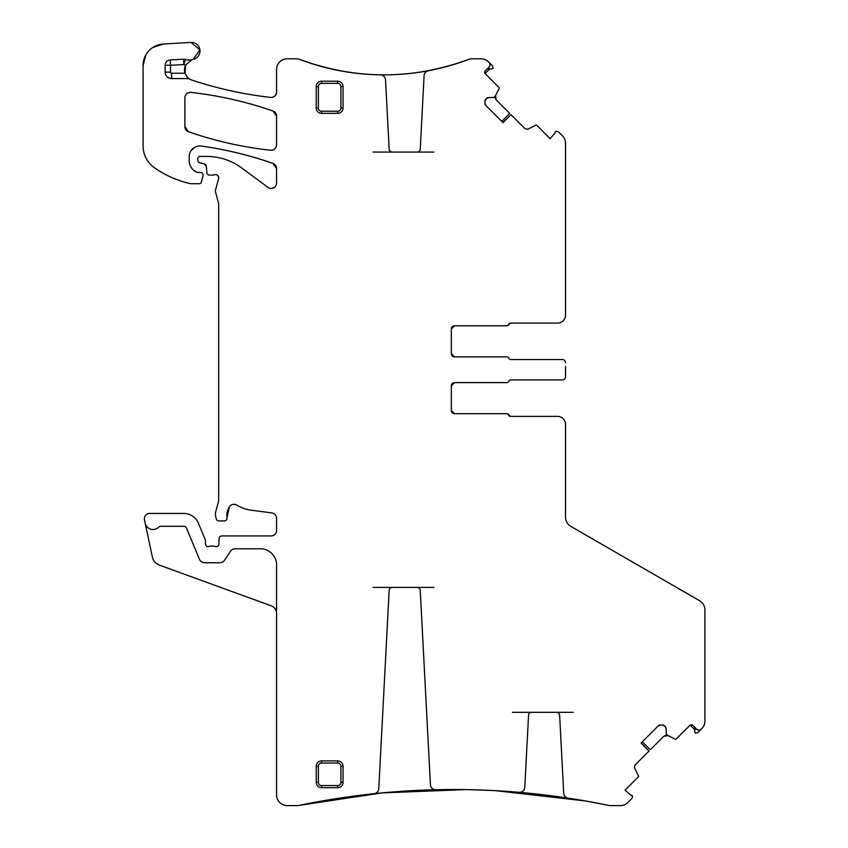 <?xml version="1.0" encoding="UTF-8"?>
<svg xmlns="http://www.w3.org/2000/svg" width="848" height="848" viewBox="0 0 848 848"><rect width="100%" height="100%" fill="white"/><g stroke="black" fill="none" stroke-linecap="round" stroke-linejoin="round"><path stroke-width="1.27" d="M695.254 728.156L694.597 731.58L695.455 733.202L697.851 732.555L701.784 728.623A10.727 10.727 0 0 0 704.921 721.044L704.921 609.998A10.727 10.727 0 0 0 699.568 600.713L570.895 526.417A10.727 10.727 0 0 1 565.531 517.132L565.531 424.424A8.045 8.045 0 0 0 557.496 416.379L510.846 416.379L508.864 415.043L510.846 416.379A2.141 2.141 0 0 1 508.864 415.043A2.141 2.141 0 0 0 506.871 413.697L454.56 413.697L451.337 410.485A3.212 3.212 0 0 0 454.56 413.697L451.337 410.485A3.212 3.212 0 0 0 454.56 413.697L506.563 413.697A2.141 2.141 0 0 1 508.546 415.043A2.141 2.141 0 0 0 510.538 416.379L557.496 416.379M451.337 410.485L451.337 385.819A3.212 3.212 0 0 1 454.56 382.607L451.337 385.819L454.56 382.607L506.871 382.607A2.141 2.141 0 0 0 508.864 381.261A2.141 2.141 0 0 1 510.846 379.925L562.319 379.925A3.212 3.212 0 0 0 565.531 376.703L565.531 366.463M510.538 379.925L562.319 379.925M565.531 376.703L565.531 373.014M510.538 359.552L562.319 359.552A3.212 3.212 0 0 1 565.531 362.764M454.56 356.87L451.337 353.658A3.212 3.212 0 0 0 454.56 356.87L451.337 353.658A3.212 3.212 0 0 0 454.56 356.87L506.871 356.87A2.141 2.141 0 0 1 508.864 358.216A2.141 2.141 0 0 0 510.846 359.552L562.319 359.552M451.337 353.658L451.337 328.992A3.212 3.212 0 0 1 454.56 325.78L451.337 328.992L454.56 325.78L506.871 325.78A2.141 2.141 0 0 0 508.864 324.434L510.846 323.099L557.496 323.099A8.045 8.045 0 0 0 565.531 315.053L565.531 143.354A10.727 10.727 0 0 0 562.394 135.765L558.461 131.832L556.065 131.186L555.482 131.769A1.071 1.071 0 0 0 555.207 132.807L550.119 138.659L536.901 125.44A1.071 1.071 0 0 0 535.66 125.25L528.739 128.769A3.752 3.752 0 0 1 524.382 128.08L510.984 114.692L503.023 122.653L486.01 105.64L484.908 102.979A3.752 3.752 0 0 0 486.01 105.64M508.864 324.434L510.846 323.099A2.141 2.141 0 0 0 508.864 324.434M565.457 316.187L565.531 315.053L565.457 316.187M501.815 121.434L509.701 113.399L496.239 99.947L495.2 97.933L496.239 99.947L495.55 95.591L495.179 97.806L495.55 95.591M486.01 98.887A3.752 3.752 0 0 0 484.908 101.537L486.275 98.622L488.936 97.52L493.6 97.52A0.541 0.541 0 0 0 493.981 97.361L495.274 96.068A0.541 0.541 0 0 0 495.38 95.93L499.08 88.669A1.071 1.071 0 0 0 498.878 87.418L485.035 73.522L489.879 68.688M484.674 72.154L485.289 70.797A2.141 2.141 0 0 0 485.289 73.829L485.035 73.522M488.066 68.465L491.522 69.123L493.133 68.264L492.497 65.868L488.554 61.936A10.727 10.727 0 0 0 480.975 58.788L472.23 58.788A10.727 10.727 0 0 0 468.446 59.487C412.234 79.977 356.033 79.977 299.821 59.487A238.606 238.606 0 0 0 380.264 74.847A5.364 5.364 0 0 1 385.533 79.924L389.158 149.025A3.212 3.212 0 0 0 392.37 152.078L417.025 152.078A3.212 3.212 0 0 0 420.248 149.025L424.085 75.716A5.364 5.364 0 0 1 428.441 70.723A238.606 238.606 0 0 0 468.446 59.487C412.234 79.977 356.033 79.977 299.821 59.487A10.727 10.727 0 0 0 296.037 58.788L287.292 58.788A10.727 10.727 0 0 0 276.565 69.515L276.565 92.082C276.151 95.623 274.169 97.403 270.607 97.414C243.736 94.351 217.48 88.574 191.807 80.072A390.292 390.292 0 0 0 270.607 97.414C243.736 94.351 217.48 88.574 191.807 80.072A10.727 10.727 0 0 1 189.963 79.256A5.364 5.364 0 0 0 187.355 78.578L187.355 77.21L189.963 79.256M276.565 92.082C276.151 95.623 274.169 97.403 270.607 97.414A5.364 5.364 0 0 0 276.565 92.082M183.539 59.222L183.825 64.575L170.522 65.285L170.522 72.144L165.159 72.144L165.159 65.285A5.364 5.364 0 0 1 170.236 59.932L183.539 59.222A5.364 5.364 0 0 1 185.553 59.498L183.825 64.575A16.08 16.08 0 0 0 185.606 65.073L185.065 73.447L185.595 65.095A10.727 10.727 0 0 0 184.991 73.214L187.355 77.21M276.565 613.401A8.045 8.045 0 0 0 271.275 605.843L159.233 565.065A10.727 10.727 0 0 1 152.417 557.221L144.478 519.888A5.364 5.364 0 0 1 149.725 513.422L183.624 513.422A16.08 16.08 0 0 1 198.485 523.343L205.28 539.731A2.682 2.682 0 0 1 205.481 540.759L205.481 543.971C205.831 546.07 207.039 546.907 209.117 546.472C207.039 546.907 205.831 546.07 205.481 543.971A2.682 2.682 0 0 0 209.117 546.472A5.364 5.364 0 0 1 211.046 546.123L213.304 546.123A5.364 5.364 0 0 1 215.233 546.472C217.258 546.907 218.466 546.112 218.869 544.087C218.466 546.112 217.258 546.907 215.233 546.472A2.682 2.682 0 0 0 218.869 544.087L219.091 538.501A2.682 2.682 0 0 1 221.773 535.936L271.212 535.936C274.466 535.618 276.247 533.827 276.565 530.572C276.247 533.827 274.466 535.618 271.212 535.936A5.364 5.364 0 0 0 276.565 530.572L276.565 518.245C276.342 515.308 274.784 513.538 271.911 512.923C274.784 513.538 276.342 515.308 276.565 518.245A5.364 5.364 0 0 0 271.911 512.923L251.294 510.21A37.524 37.524 0 0 1 236.719 505.079C233.783 503.67 231.334 504.253 229.363 506.85C231.334 504.253 233.783 503.67 236.719 505.079A5.364 5.364 0 0 0 229.363 506.85L226.946 517.916L229.363 506.85A17.151 17.151 0 0 0 226.946 517.916A2.682 2.682 0 0 1 224.285 520.926L218.911 520.926A2.682 2.682 0 0 1 216.325 518.934L215.816 517.047A10.727 10.727 0 0 1 215.816 511.503L218.307 502.217A10.727 10.727 0 0 0 218.667 499.451L218.667 204.41A5.364 5.364 0 0 0 218.487 203.022L215.636 192.379A5.364 5.364 0 0 1 215.636 189.613L218.572 178.642A3.212 3.212 0 0 0 214.343 174.794A5.364 5.364 0 0 1 212.477 175.123L209.551 175.123A2.682 2.682 0 0 1 206.88 172.685L206.329 166.325L204.347 163.961L206.329 166.325A2.682 2.682 0 0 0 204.347 163.961L199.746 162.731A2.682 2.682 0 0 1 197.764 160.145L197.764 158.565A2.141 2.141 0 0 1 199.905 156.414L206.668 156.414A58.968 58.968 0 0 1 241.744 167.989L268.021 187.429A5.364 5.364 0 0 0 276.565 183.115L276.565 168.476L272.971 163.41L276.565 168.476A5.364 5.364 0 0 0 272.971 163.41C249.683 155.29 225.822 149.502 201.389 146.068C225.822 149.502 249.683 155.29 272.971 163.41A375.282 375.282 0 0 0 201.389 146.068A10.727 10.727 0 0 0 189.178 156.689L189.178 160.526C189.401 165.858 191.881 169.748 196.63 172.197C191.881 169.748 189.401 165.858 189.178 160.526A12.868 12.868 0 0 0 196.63 172.197L197.764 172.451L196.63 172.197A2.682 2.682 0 0 0 197.764 172.451L200.435 172.451A2.682 2.682 0 0 1 203.032 175.822L201.347 182.119A2.141 2.141 0 0 1 199.269 183.709L191.309 183.709A5.364 5.364 0 0 1 190.111 183.571A101.866 101.866 0 0 1 154.559 167.851A26.807 26.807 0 0 1 143.079 145.856L143.079 65.434L145.983 54.654L143.079 65.434A21.444 21.444 0 0 1 163.261 44.032L152.661 47.573L163.261 44.032L190.927 42.4A8.575 8.575 0 0 1 199.937 49.873A8.575 8.575 0 0 1 193.1 59.381L199.937 49.884L190.927 42.4L199.937 49.862L193.1 59.381A10.727 10.727 0 0 0 192.104 59.625L185.606 65.073M191.023 150.668L195.178 147.054L191.023 150.668M275.07 186.836L271.901 188.436L275.07 186.836M216.738 174.847L218.286 176.267L216.738 174.847M373.025 587.399L392.37 587.399A3.212 3.212 0 0 0 389.158 590.452L378.77 788.661A5.364 5.364 0 0 1 373.979 793.707A762.797 762.797 0 0 0 299.09 805.377A10.727 10.727 0 0 1 296.906 805.6L287.292 805.6A10.727 10.727 0 0 1 276.565 794.873L276.565 564.885A16.08 16.08 0 0 0 260.484 548.804L234.97 548.804A5.364 5.364 0 0 0 230.497 551.189L224.423 560.348A5.364 5.364 0 0 1 219.95 562.743L204.463 562.743A5.364 5.364 0 0 1 199.503 559.426L186.602 528.272A3.212 3.212 0 0 0 183.624 526.279L160.463 526.279A2.141 2.141 0 0 0 158.894 526.958A8.045 8.045 0 0 1 145.167 523.131M299.09 805.377L381.96 792.912L465.711 789.605L381.96 792.912L299.09 805.377M467.958 789.647L492.72 790.506L467.958 789.647M495.433 790.654L585.809 801.021L495.433 790.654M658.08 726.079L660.73 724.976A3.752 3.752 0 0 0 658.08 726.079L641.067 743.092L649.027 751.052L635.629 764.451A3.752 3.752 0 0 0 634.94 768.807L638.47 775.729A1.071 1.071 0 0 1 638.268 776.969L625.061 790.177L630.912 795.265A1.071 1.071 0 0 1 631.94 795.551L632.523 796.134L631.887 798.519L627.944 802.462A10.727 10.727 0 0 1 620.365 805.6L610.74 805.6A10.727 10.727 0 0 1 608.567 805.377L587.41 801.307L608.567 805.377A762.797 762.797 0 0 0 568.255 798.148A5.364 5.364 0 0 1 563.708 793.124L559.638 715.362A3.212 3.212 0 0 0 556.426 712.32L573.248 712.32M642.286 741.873L650.321 749.759L663.772 736.308L665.775 735.269L663.772 736.308L668.129 735.619L665.903 735.248L668.129 735.619M664.832 726.079A3.752 3.752 0 0 0 662.171 724.976L665.097 726.344L666.189 728.994L666.189 733.668A0.541 0.541 0 0 0 666.348 734.039L667.652 735.343A0.541 0.541 0 0 0 667.779 735.439L675.05 739.149A1.071 1.071 0 0 0 676.291 738.947L690.187 725.104L695.031 729.948M689.89 725.358L692.922 725.358A2.141 2.141 0 0 0 689.89 725.358M276.565 144.923L276.565 116.07A5.364 5.364 0 0 0 272.971 111.003L276.565 116.07L272.971 111.003A375.282 375.282 0 0 0 190.842 92.4C218.922 95.527 246.291 101.728 272.971 111.003C246.291 101.728 218.922 95.527 190.842 92.4A5.364 5.364 0 0 0 184.896 97.732L184.896 126.702A5.364 5.364 0 0 0 188.5 131.758L184.896 126.702L188.5 131.758A375.282 375.282 0 0 0 270.629 150.255C242.56 147.17 215.18 141.001 188.5 131.758C215.18 141.001 242.56 147.17 270.629 150.255A5.364 5.364 0 0 0 276.565 144.923C276.162 148.453 274.18 150.234 270.629 150.255C274.18 150.234 276.162 148.453 276.565 144.923M184.896 97.732C185.299 94.192 187.281 92.421 190.842 92.4C187.281 92.421 185.299 94.192 184.896 97.732M695.233 729.195L694.682 727.118M698.413 730.043L699.907 729.958M692.922 725.358L696.706 729.153A3.212 3.212 0 0 0 701.254 729.153M633.371 562.489A2.141 2.141 0 0 0 632.301 562.203A2.141 2.141 0 0 1 633.371 562.489M502.896 122.515L510.984 114.692M489.126 68.476L487.049 69.038M489.974 65.296L489.89 63.812M485.289 70.797L489.084 67.003A3.212 3.212 0 0 0 489.084 62.455M450.426 65.476C457.348 63.409 457.348 63.409 450.426 65.476C457.348 63.409 457.348 63.409 450.426 65.476L445.518 66.844A238.606 238.606 0 0 1 362.562 73.893L359.616 73.606M357.644 73.394C350.701 72.557 350.701 72.557 357.644 73.394M355.376 795.901C348.443 796.823 348.443 796.823 355.376 795.901M357.347 795.647L360.283 795.276A762.797 762.797 0 0 1 465.149 789.605M468.202 789.647L465.16 789.605M470.248 789.689C477.466 789.87 477.466 789.87 470.248 789.689C477.466 789.87 477.466 789.87 470.248 789.689M512.415 712.32L531.76 712.32A3.212 3.212 0 0 0 528.548 715.362L524.785 787.241A5.364 5.364 0 0 1 518.965 792.308A762.797 762.797 0 0 0 435.904 789.732A5.364 5.364 0 0 1 430.424 784.644L420.248 590.452A3.212 3.212 0 0 0 417.025 587.399L433.858 587.399M497.045 790.739C490.123 790.368 490.123 790.368 497.045 790.739M499.006 790.855L501.931 791.036M587.844 801.381L584.919 800.862A762.797 762.797 0 0 0 501.942 791.036M589.816 801.731C596.738 803.014 596.738 803.014 589.816 801.731C596.738 803.014 596.738 803.014 589.816 801.731M641.205 742.954L649.027 751.052M662.171 724.976L660.73 724.976M666.189 728.994A3.752 3.752 0 0 0 665.097 726.344M451.337 385.819A3.212 3.212 0 0 1 454.56 382.607M451.337 328.992A3.212 3.212 0 0 1 454.56 325.78L506.563 325.78A2.141 2.141 0 0 0 508.546 324.434A2.141 2.141 0 0 1 510.538 323.099L557.496 323.099M484.908 101.537L484.908 102.979M488.936 97.52A3.752 3.752 0 0 0 486.275 98.622M373.025 152.078L392.37 152.078M417.025 152.078L433.858 152.078M165.159 72.144A6.434 6.434 0 0 0 171.593 78.578L187.355 78.578M185.553 59.498A10.727 10.727 0 0 0 192.104 59.625M337.684 760.889L321.604 760.889A5.364 5.364 0 0 0 316.24 766.253L316.24 782.333A5.364 5.364 0 0 0 321.604 787.697L337.684 787.697A5.364 5.364 0 0 0 343.048 782.333L343.048 766.253A5.364 5.364 0 0 0 337.684 760.889L337.684 763.03L321.604 763.03A3.212 3.212 0 0 0 318.382 766.253L316.24 766.253M343.048 86.56A5.364 5.364 0 0 0 337.684 81.196L321.604 81.196A5.364 5.364 0 0 0 316.24 86.56L316.24 108.003A5.364 5.364 0 0 0 321.604 113.367L337.684 113.367A5.364 5.364 0 0 0 343.048 108.003L343.048 86.56L340.907 86.56A3.212 3.212 0 0 0 337.684 83.348L337.684 81.196M392.37 587.399L417.025 587.399M531.76 712.32L556.426 712.32M170.522 72.144A1.071 1.071 0 0 0 171.593 73.214L184.991 73.214M171.593 78.578L171.593 73.214M165.159 65.285L170.522 65.285L170.236 59.932M321.604 760.889L321.604 763.03M337.684 763.03A3.212 3.212 0 0 1 340.907 766.253L343.048 766.253M340.907 766.253L340.907 782.333L343.048 782.333M321.604 787.697L321.604 785.545L337.684 785.545L337.684 787.697M337.684 785.545A3.212 3.212 0 0 0 340.907 782.333M321.604 785.545A3.212 3.212 0 0 1 318.382 782.333L316.24 782.333M318.382 782.333L318.382 766.253M340.907 86.56L340.907 108.003L343.048 108.003M321.604 113.367L321.604 111.226L337.684 111.226L337.684 113.367M337.684 111.226A3.212 3.212 0 0 0 340.907 108.003M321.604 111.226A3.212 3.212 0 0 1 318.382 108.003L316.24 108.003M318.382 108.003L318.382 86.56L316.24 86.56M337.684 83.348L321.604 83.348L321.604 81.196M321.604 83.348A3.212 3.212 0 0 0 318.382 86.56"/></g></svg>
